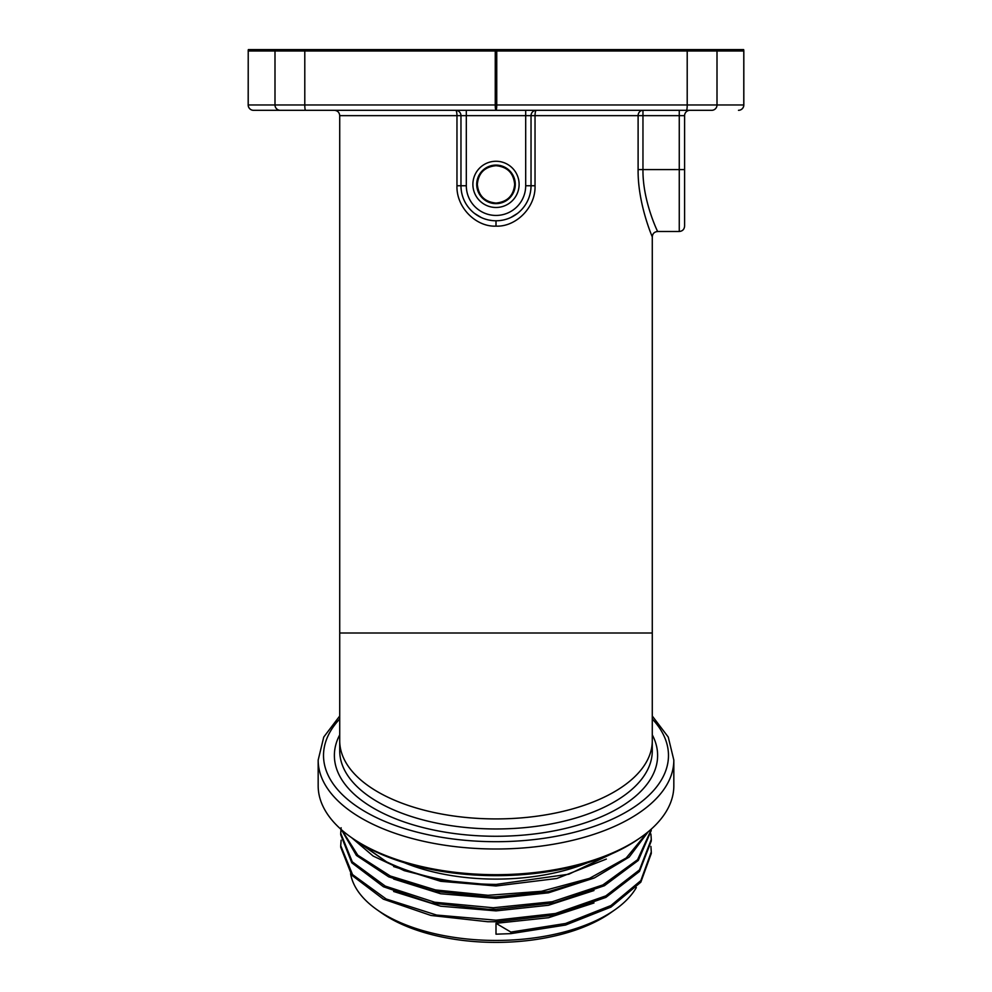 <?xml version="1.0" encoding="UTF-8"?>
<svg xmlns="http://www.w3.org/2000/svg" width="992" height="992" viewBox="0 0 992 992"><rect width="100%" height="100%" fill="white"/><g stroke="black" fill="none" stroke-linecap="round" stroke-linejoin="round"><path stroke-width="1.49" d="M496.719 49.612L248.409 49.612A5.344 5.295 90 0 0 248.223 50.989L248.174 104.966A5.344 5.344 0 0 0 253.518 110.31L280.29 110.31L253.518 110.31A5.344 5.295 -90 0 1 248.223 104.966L248.223 50.989L743.777 50.989A5.344 5.295 90 0 0 743.591 49.612L716.832 49.612A5.344 5.295 90 0 1 717.005 50.989L717.005 104.966L496.744 104.966L496.744 50.989A5.344 0.744 90 0 0 496.719 49.612L716.832 49.612M743.64 49.6A5.344 5.344 0 0 1 743.826 50.989L743.826 104.966A5.344 5.344 0 0 1 738.482 110.31A5.344 5.295 -90 0 0 743.777 104.966L717.005 104.966A5.344 5.295 -90 0 1 711.71 110.31L280.29 110.31A5.344 5.295 -90 0 1 274.995 104.966L248.223 104.966M625.332 110.31L536.374 110.31A5.344 1.339 -90 0 0 535.035 115.655L535.035 185.752C535.816 207.576 515.79 227.094 496 226.126C476.21 227.094 456.184 207.576 456.965 185.752L456.965 115.655L339.723 115.655C339.413 112.406 337.627 110.633 334.378 110.31L455.626 110.31A5.344 5.344 0 0 1 460.97 115.655L460.97 185.752A35.03 35.03 0 0 0 496 220.782A35.03 35.03 0 0 0 531.03 185.752L531.03 115.655L466.314 115.655L466.314 185.752A29.686 29.686 0 0 0 496 215.438A29.686 29.686 0 0 0 525.686 185.752L525.686 110.31M700.34 110.31L682.707 110.31M679.26 110.31L679.26 115.655L638.104 115.655A5.344 4.861 -90 0 1 642.965 110.31L642.965 169.582C642.518 201.822 658.651 233.604 657.622 231.496C658.638 233.579 642.518 201.835 642.965 169.582L638.104 169.582C637.658 204.55 653.269 239.146 652.277 236.84C653.257 239.122 637.67 204.563 638.104 169.582L638.104 115.655L531.03 115.655A5.344 5.344 0 0 1 536.374 110.31M689.948 110.31A5.344 5.344 0 0 0 684.604 115.655L684.604 226.151C684.282 229.388 682.508 231.173 679.26 231.496L679.26 115.655L684.604 115.655M514.662 184.376C513.571 173.054 507.358 166.817 496 165.689C484.629 166.83 478.404 173.067 477.338 184.376C478.429 195.697 484.654 201.922 496 203.062C507.383 201.897 513.608 195.672 514.662 184.376M366.668 49.612L625.332 49.612M515.282 184.376A19.282 19.282 0 0 0 496 165.094A19.282 19.282 0 0 0 476.718 184.376A19.282 19.282 0 0 0 496 203.645A19.282 19.282 0 0 0 515.282 184.376M530.298 192.845L530.137 193.601M527.484 201.103L527.099 201.872M524.57 206.026L523.181 207.836M517.514 213.392L510.83 217.484M502.349 220.199L499.745 220.584M492.206 220.571L488.771 220.026M481.17 217.484L474.486 213.392M468.807 207.836L467.852 206.596M455.626 110.31A5.344 1.339 -90 0 1 456.965 115.655L466.314 115.655L466.314 110.31M496 874.684A177.828 88.908 0 0 0 641.192 837.112A177.828 88.908 0 0 0 673.828 785.776L673.828 760.083A177.828 88.908 180 0 1 496 849.003A177.828 88.908 180 0 1 318.172 760.083L318.172 785.776A177.828 88.908 0 0 0 350.808 837.112A177.828 88.908 0 0 0 496 874.684M350.808 837.112L352.991 838.649A175.15 87.581 0 0 0 496 875.663A175.15 87.581 0 0 0 639.009 838.649L641.192 837.112M587.723 862.693A144.671 72.342 0 0 1 496 879.098A144.671 72.342 180 0 1 404.277 862.693M621.24 849.313L568.8 874.225L496.273 884.393C453.778 884.132 417.198 876.606 386.545 861.825L360.79 843.758M393.626 891.461L440.684 906.204L496 910.879L548.502 905.262L593.972 890.543M340.715 834.768L351.8 862.817L383.458 886.749L431.173 903.055L488.138 909.292L496.012 909.292L554.528 902.794L604.413 885.707L638.315 860.411L651.236 830.54M393.626 879.011L440.684 893.755L496 898.43L548.502 892.812L593.972 878.094M487.816 896.842L496.236 896.842L548.464 891.597L594.555 877.833L629.164 857.088L648.272 831.693M606.335 859.084L556.785 878.503L496 885.98L440.696 881.305L393.626 866.562M340.715 847.193L351.763 875.204L383.334 899.136L430.937 915.455L487.816 921.742L496.198 921.742L555.594 915.008L605.901 897.388L639.493 871.435L651.285 840.956M496 923.316L510.892 932.083L510.892 933.633L496 934.191L496 923.316L548.502 917.712L593.972 902.98M350.573 873.716A145.973 72.986 0 0 0 376.824 909.602A145.973 72.986 0 0 0 496 940.441A145.973 72.986 0 0 0 615.176 909.602A145.973 72.986 0 0 0 636.331 887.555M510.892 933.633L565.576 925.04L610.923 907.11L640.832 882.161L651.285 853.455M487.816 921.742L496.223 921.742M488.138 909.292L496.012 909.292M341.471 829.771L356.413 855.439L388.74 876.854L434.434 891.287L487.779 896.842L496.273 896.842M510.892 932.083L565.576 923.478L610.923 905.547L640.832 880.611L651.285 851.905L650.913 846.436M341.124 840.212L340.715 845.643L352.532 874.584L386.186 899L436.579 915.058L496.012 920.192L555.446 913.496L605.827 895.875L639.48 869.897L651.285 839.406L650.913 833.987M341.124 827.762L340.715 833.218L352.284 861.85L385.256 886.092L434.707 902.236L493.284 907.767L552.259 901.728L602.876 884.926L637.571 859.729L651.186 829.783M341.93 830.168L357.79 855.216L390.29 875.998L435.5 889.948L488.002 895.292L541.471 891.3L589.459 878.379L626.2 857.993L647.268 832.511M485.46 884.356L496 884.393M351.59 837.657L373.104 856.022L404.265 870.654L442.63 880.363L485.187 884.343L496.273 884.393M355.161 840.15L386.545 861.825M376.824 909.602L381.188 912.677A140.628 70.308 0 0 0 496 942.4A140.628 70.308 0 0 0 610.812 912.677L615.176 909.602M326.926 49.612L291.66 49.612L326.926 49.612M700.34 49.612L665.074 49.612M495.281 49.612A5.344 0.744 90 0 0 495.256 50.989L495.256 104.966L304.792 104.966L304.792 50.989A5.344 0.744 90 0 1 304.817 49.612M472.886 184.376A23.114 23.114 0 0 1 496 161.262A23.114 23.114 0 0 1 519.114 184.376A23.114 23.114 0 0 1 496 207.477A23.114 23.114 0 0 1 472.886 184.376M514.749 184.376A18.749 18.749 0 0 0 496 165.627A18.749 18.749 0 0 0 477.251 184.376A18.749 18.749 0 0 0 496 203.124A18.749 18.749 0 0 0 514.749 184.376M339.723 115.655L339.723 633.008L652.277 633.008L652.277 236.84C652.587 233.591 654.373 231.806 657.622 231.496L679.26 231.496M642.965 169.582L684.604 169.582M466.314 185.752L460.97 185.752A35.03 35.03 0 0 0 496 220.782A35.03 35.03 0 0 0 531.03 185.752L535.035 185.752M496 220.782L496 226.126M525.686 185.752L531.03 185.752M460.97 185.752L456.965 185.752M339.723 740.788A156.277 78.132 0 0 0 496 818.921A156.277 78.132 0 0 0 652.277 740.788L652.277 750.832A156.277 78.132 180 0 1 496 828.965A156.277 78.132 180 0 1 339.723 750.832L339.723 633.008M652.277 734.849A161.622 80.811 180 0 1 496 836.268A161.622 80.811 180 0 1 339.723 734.849M652.277 718.964A172.484 86.242 180 0 1 496 841.7A172.484 86.242 180 0 1 339.723 718.964M275.168 49.612A5.344 5.295 90 0 0 274.995 50.989L274.995 104.966L304.792 104.966A5.344 0.744 -90 0 0 305.536 110.31M687.183 49.612A5.344 0.744 90 0 1 687.208 50.989L687.208 104.966A5.344 0.744 -90 0 1 686.464 110.31M248.36 49.6A5.344 5.344 0 0 0 248.174 50.989L248.223 50.989M496 110.31A5.344 0.744 -90 0 1 495.256 104.966L496.744 104.966A5.344 0.744 -90 0 1 496 110.31M743.777 104.966L743.777 50.989M652.277 633.008L652.277 740.788M652.277 716.001L668.248 737.056L673.828 760.083M339.723 716.001L323.752 737.056L318.172 760.083M651.273 853.455L651.273 851.905M340.727 847.193L340.727 845.643M651.273 840.956L651.273 839.406M340.727 834.78L340.727 833.218"/></g></svg>
